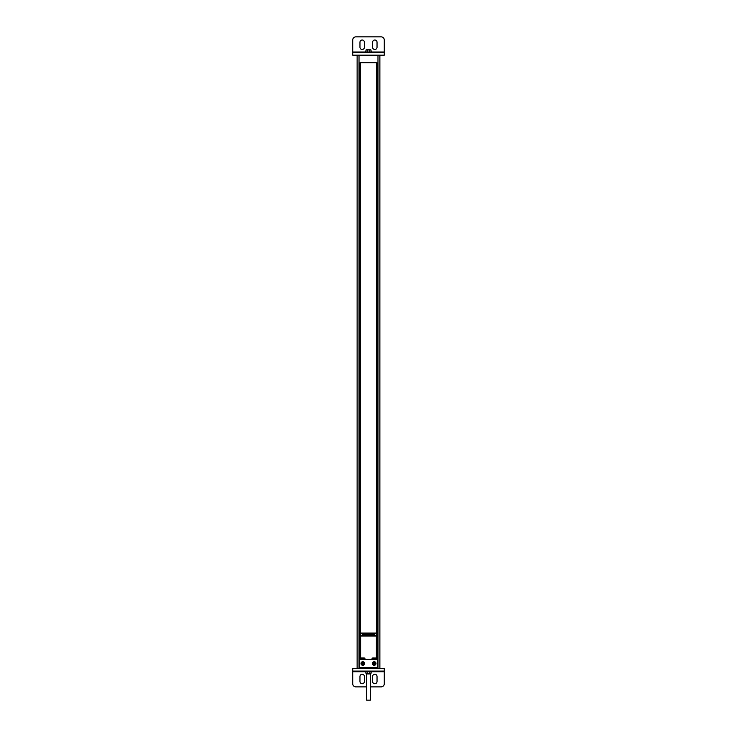 <?xml version="1.0" encoding="UTF-8"?>
<svg xmlns="http://www.w3.org/2000/svg" width="737" height="737" viewBox="0 0 737 737"><rect width="100%" height="100%" fill="white"/><g stroke="black" fill="none" stroke-linecap="round" stroke-linejoin="round"><path stroke-width="1.11" d="M357.132 668.247L357.132 55.487L359.02 55.487L359.02 668.247L357.132 668.247L359.02 668.56L357.132 668.247M372.415 659.403L372.415 658.454L377.031 658.454L377.031 62.746L359.969 62.746L359.969 658.454L364.585 658.454L364.585 659.403M379.868 55.487L379.868 668.247L377.98 668.247L377.98 55.487L379.868 55.487L377.98 55.174L379.555 55.174M379.555 668.56L377.98 668.56L379.868 668.247M361.867 671.094L361.867 671.214A0.507 0.507 0 0 0 362.374 671.72L365.34 671.72L365.34 671.094M375.133 671.094L371.66 671.214M365.34 671.72L374.626 671.72A0.507 0.507 0 0 0 375.133 671.214M366.575 673.931L366.575 700.15L370.425 700.15L370.425 673.931M357.445 55.174L359.02 55.174L357.445 55.174M360.605 667.621L376.395 667.621A0.949 0.949 0 0 0 377.344 666.672L377.344 660.352A0.949 0.949 0 0 0 376.395 659.403L360.605 659.403A0.949 0.949 0 0 0 359.656 660.352L359.656 666.672A0.949 0.949 0 0 0 360.605 667.621M361.01 663.512A1.796 1.796 0 0 0 362.816 665.308A1.796 1.796 0 0 0 364.612 663.512A1.796 1.796 0 0 0 362.816 661.706A1.796 1.796 0 0 0 361.01 663.512A1.796 1.796 0 0 1 362.816 661.706A1.796 1.796 0 0 1 364.612 663.512A1.796 1.796 0 0 1 362.816 665.308A1.796 1.796 0 0 1 361.01 663.512M361.416 663.512A1.4 1.4 0 0 0 362.816 664.912A1.4 1.4 0 0 0 364.216 663.512A1.4 1.4 0 0 0 362.816 662.112A1.4 1.4 0 0 0 361.416 663.512M362.447 664.138L363.544 663.512L363.175 662.876L362.447 662.876L362.447 664.138M362.558 663.512L363.065 663.512M372.388 663.512A1.796 1.796 0 0 0 374.184 665.308A1.796 1.796 0 0 0 375.99 663.512A1.796 1.796 0 0 0 374.184 661.706A1.796 1.796 0 0 0 372.388 663.512A1.796 1.796 0 0 1 374.184 661.706A1.796 1.796 0 0 1 375.99 663.512A1.796 1.796 0 0 1 374.184 665.308A1.796 1.796 0 0 1 372.388 663.512M372.784 663.512A1.4 1.4 0 0 0 374.184 664.912A1.4 1.4 0 0 0 375.584 663.512A1.4 1.4 0 0 0 374.184 662.112A1.4 1.4 0 0 0 372.784 663.512M373.825 664.138L374.553 664.138L374.553 662.876L373.456 663.512L373.825 664.138M373.935 663.512L374.442 663.512M360.218 62.746L360.218 658.454M376.782 658.454L376.782 62.746M367.846 634.17L366.501 634.179M367.846 633.765L366.501 633.765L366.501 634.566L366.335 633.562L368.012 633.562L366.501 633.765M366.335 634.41L365.202 634.566L365.202 633.719L365.193 634.566L366.501 634.566M365.193 633.765L362.567 633.765L362.097 635.736L360.614 635.294L362.097 635.736L362.401 633.562L365.359 633.562L362.567 633.765M374.433 633.765L371.807 633.765L374.442 633.719L374.903 635.736L376.395 635.736L374.903 635.736L376.395 635.736L376.395 633.065L360.605 633.065L360.605 635.736L362.097 635.736M371.807 633.765L371.807 634.566L369.154 633.765L370.499 634.179M372.821 634.179L372.821 635.745L372.821 634.179L371.807 634.179M374.433 634.926L374.599 636.068L372.821 635.745L373.466 635.745L373.466 634.179L374.433 634.207M374.276 634.179L374.599 636.068L362.401 636.077L362.567 634.926M375.769 636.068L374.599 636.068L375.769 636.077A0.626 0.626 0 0 1 376.395 636.694A0.617 0.617 0 0 0 375.769 636.077M376.395 657.386L376.395 636.694L376.386 657.386A0.626 0.626 0 0 1 375.769 658.012A0.617 0.617 0 0 0 376.386 657.386M372.673 658.012L375.769 658.012L372.673 658.003L372.028 658.648L372.673 658.003M372.028 659.375L372.028 658.648L372.038 659.375M364.962 658.648L364.962 659.403L364.327 658.012L361.231 658.012A0.626 0.626 0 0 1 360.605 657.386L360.605 636.694A0.626 0.626 0 0 1 361.231 636.068L362.401 636.077L361.231 636.068A0.617 0.617 0 0 0 360.614 636.694L360.605 657.386A0.617 0.617 0 0 0 361.231 658.003L364.327 658.003L364.962 658.648M362.567 634.207L362.401 636.068L363.857 636.068L363.534 634.179L362.724 634.179M364.179 634.179L364.179 635.745L364.179 634.179L365.193 634.179M370.499 634.566L370.499 633.765M368.988 633.562L369.145 634.566L369.145 633.719L370.665 633.562L369.154 633.765M369.154 634.566L367.846 634.566L369.154 634.17M365.202 634.566L366.492 634.566L366.335 633.562M362.567 635.128L362.401 633.562M360.614 635.294L360.605 633.065L376.395 633.065L376.386 635.294M374.903 635.736L374.599 633.562L374.433 635.128M371.641 633.562L371.798 634.566L371.641 633.562L374.599 633.562M371.798 634.566L370.508 634.566L371.641 634.41M367.855 634.566L368.988 634.41M372.821 634.566L371.982 634.566L371.982 635.414L370.333 634.953L370.647 635.736L370.324 634.566L369.32 634.566L369.329 635.414L367.68 634.953L367.993 635.736L367.68 634.566L365.018 634.953L365.34 635.736L366.353 635.736L366.667 634.566L366.353 635.745L365.34 635.745L365.018 634.953M370.647 635.745L371.66 635.736L370.647 635.745M369.329 635.414L367.993 635.745L369.329 635.414M374.276 634.566L373.466 634.566L373.143 636.068L363.857 636.068L363.534 634.179M364.391 681.513A2.211 2.211 0 0 1 362.18 683.724A2.211 2.211 0 0 1 359.969 681.513L359.969 676.465A2.211 2.211 0 0 1 362.18 674.254A2.211 2.211 0 0 1 364.391 676.465L364.391 681.513M372.793 671.72L384.29 671.72L384.29 668.56L352.71 668.56L352.71 683.724A3.16 3.16 0 0 0 355.87 686.884L366.575 686.884M384.29 671.72L384.29 683.724A3.16 3.16 0 0 1 381.13 686.884L370.425 686.884M377.031 681.513L377.031 676.465A2.211 2.211 0 0 0 374.82 674.254A2.211 2.211 0 0 0 372.609 676.465L372.609 681.513A2.211 2.211 0 0 0 374.82 683.724A2.211 2.211 0 0 0 377.031 681.513M384.29 671.094L352.71 671.094L352.71 668.56M371.66 671.72L371.66 671.094M367.183 671.72L367.183 673.775L366.049 673.775L365.727 671.72M369.817 671.72L369.817 673.775L366.049 673.775M371.273 671.72L370.951 673.775L367.275 673.931M366.363 673.931L369.725 673.931M372.609 42.221A2.211 2.211 0 0 1 374.82 40.01A2.211 2.211 0 0 1 377.031 42.221L377.031 47.269A2.211 2.211 0 0 1 374.82 49.48A2.211 2.211 0 0 1 372.609 47.269L372.609 42.221M384.29 40.01A3.16 3.16 0 0 0 381.13 36.85L355.87 36.85A3.16 3.16 0 0 0 352.71 40.01L352.71 52.64L384.29 52.64L384.29 40.01M359.969 42.221L359.969 47.269A2.211 2.211 0 0 0 362.18 49.48A2.211 2.211 0 0 0 364.391 47.269L364.391 42.221A2.211 2.211 0 0 0 362.18 40.01A2.211 2.211 0 0 0 359.969 42.221M384.29 55.174L384.29 52.64L384.29 55.174L352.71 55.174L352.71 52.64M384.29 52.014L371.66 52.014L371.66 52.64M371.66 52.014L365.34 52.014L365.34 52.64M365.727 52.014L366.049 49.959L370.951 49.959L371.273 52.014M369.817 52.014L369.725 49.803L370.766 49.803L366.234 49.803L369.725 49.803M367.183 52.014L367.275 49.803M377.98 668.56L359.02 668.56M359.02 55.174L377.98 55.174M372.729 659.403L372.729 658.454M364.271 658.454L364.271 659.403M365.34 671.214L361.867 671.214M370.665 634.41L370.665 633.562M368.012 634.41L368.012 633.562M365.359 634.41L365.359 633.562M362.401 634.806L361.913 635.294M360.614 633.507L376.386 633.507M375.087 635.294L374.599 634.806M365.027 634.953L364.179 634.566M362.724 634.566L363.534 634.566M352.71 671.72L364.207 671.72M365.34 52.014L352.71 52.014M360.292 62.746L360.292 658.454M376.708 658.454L376.708 62.746"/></g></svg>
